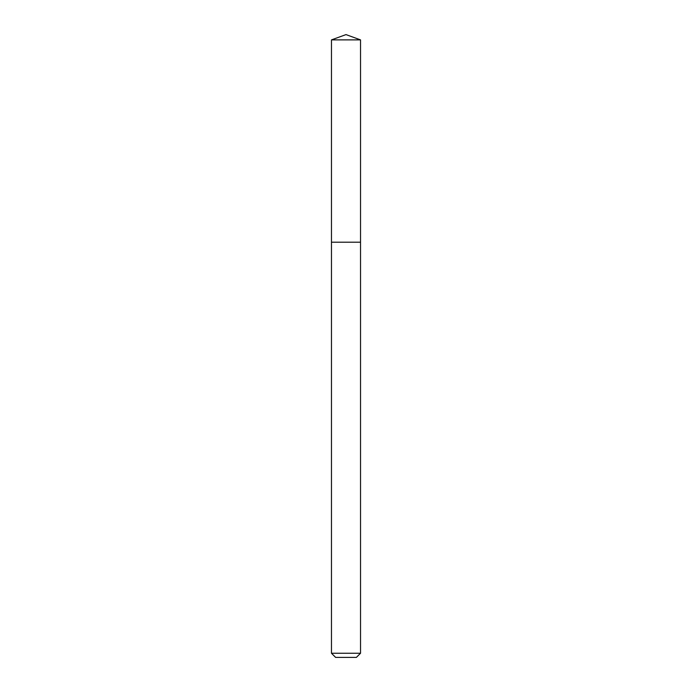 <?xml version="1.0" encoding="UTF-8"?>
<svg xmlns="http://www.w3.org/2000/svg" width="692" height="692" viewBox="0 0 692 692"><rect width="100%" height="100%" fill="white"/><g stroke="black" fill="none" stroke-linecap="round" stroke-linejoin="round"><path stroke-width="1.04" d="M331.468 653.248L360.532 653.248L356.38 657.4L335.62 657.4L331.468 653.248L331.468 242.2L360.532 242.2L360.532 39.885L331.468 39.885L346 34.6L360.532 39.885M331.468 39.885L331.468 242.2L360.532 242.2L360.532 653.248"/></g></svg>
